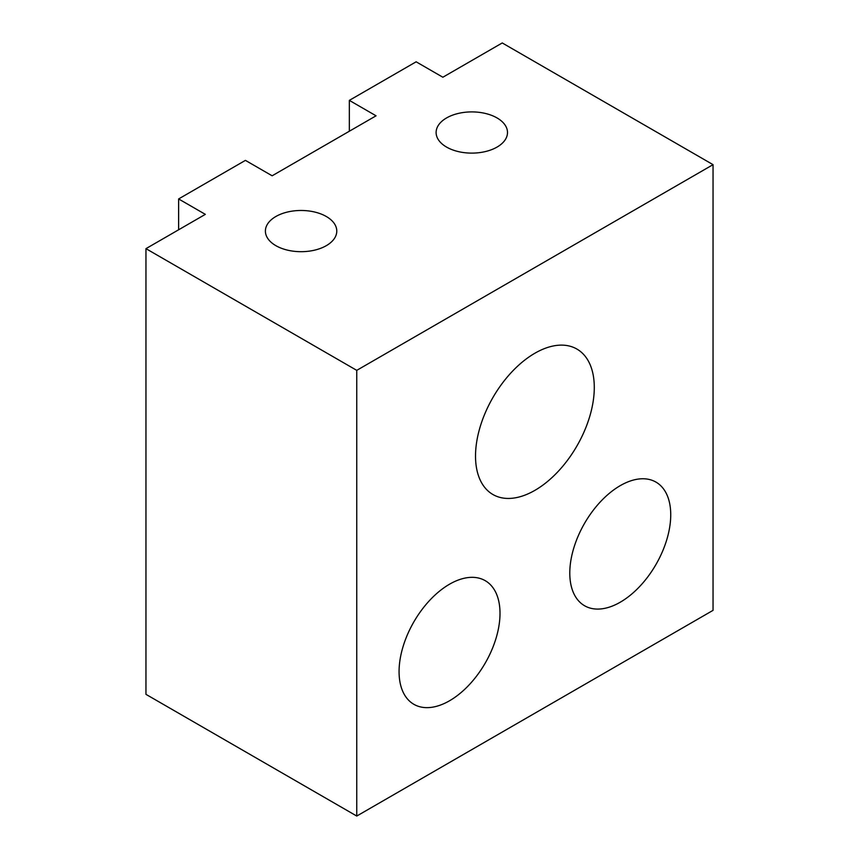 <?xml version="1.0" encoding="UTF-8"?>
<svg xmlns="http://www.w3.org/2000/svg" width="859" height="859" viewBox="0 0 859 859"><rect width="100%" height="100%" fill="white"/><g stroke="black" fill="none" stroke-linecap="round" stroke-linejoin="round"><path stroke-width="1.29" d="M620.262 602.202A71.383 41.211 120 0 0 666.895 539.302A71.383 41.211 120 0 0 655.954 482.103A71.383 41.211 120 0 0 620.262 485.636A71.383 41.211 120 0 0 573.629 548.547A71.383 41.211 120 0 0 584.571 605.745A71.383 41.211 120 0 0 620.262 602.202M449.536 700.772A71.383 41.211 120 0 0 496.169 637.872A71.383 41.211 120 0 0 485.228 580.673A71.383 41.211 120 0 0 449.536 584.206A71.383 41.211 120 0 0 402.914 647.106A71.383 41.211 120 0 0 413.855 704.305A71.383 41.211 120 0 0 449.536 700.772M534.899 490.349A83.978 48.48 120 0 0 589.768 416.347A83.978 48.48 120 0 0 576.894 349.055A83.978 48.48 120 0 0 534.899 353.221A83.978 48.48 120 0 0 480.041 427.224A83.978 48.48 120 0 0 492.916 494.516A83.978 48.48 120 0 0 534.899 490.349M326.323 216.511A35.691 20.605 0 0 0 287.432 212.044A35.691 20.605 0 0 0 265.399 231.082A35.691 20.605 0 0 0 275.846 245.653A35.691 20.605 0 0 0 314.748 250.119A35.691 20.605 0 0 0 336.782 231.082A35.691 20.605 0 0 0 326.323 216.511M497.05 117.941A35.691 20.605 0 0 0 458.148 113.474A35.691 20.605 0 0 0 436.114 132.511A35.691 20.605 0 0 0 446.573 147.082A35.691 20.605 0 0 0 485.464 151.549A35.691 20.605 0 0 0 507.497 132.511A35.691 20.605 0 0 0 497.05 117.941M349.334 100.374L376.059 115.804L272.142 175.794L245.416 160.375L178.618 198.944L205.333 214.363L145.955 248.648L356.753 370.358L713.045 164.66L502.247 42.95L442.857 77.235L416.143 61.805L349.334 100.374L349.334 131.234M178.618 198.944L178.618 229.793M145.955 248.648L145.955 694.34L356.753 816.05L713.045 610.352L713.045 164.66M356.753 370.358L356.753 816.05"/></g></svg>
